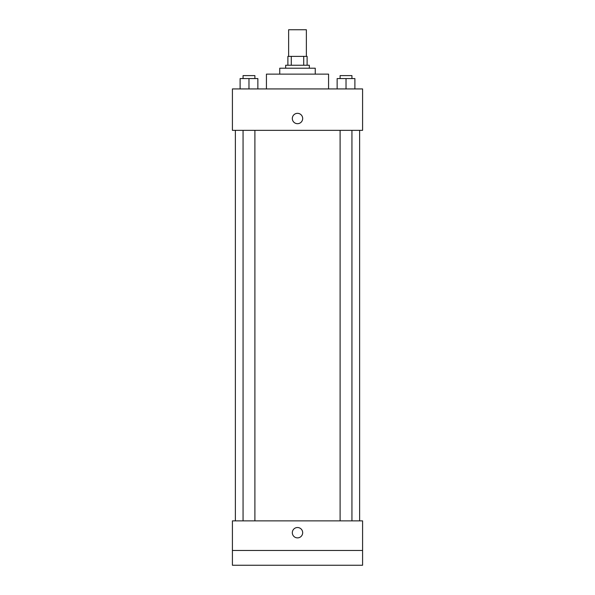 <?xml version="1.0" encoding="UTF-8"?>
<svg xmlns="http://www.w3.org/2000/svg" width="595" height="595" viewBox="0 0 595 595"><rect width="100%" height="100%" fill="white"/><g stroke="black" fill="none" stroke-linecap="round" stroke-linejoin="round"><path stroke-width="0.89" d="M306.373 56.376L306.373 29.75L288.627 29.75L288.627 56.376M291.275 65.249L291.275 56.376L287.883 56.376L287.883 65.249L287.883 56.376M291.275 56.376L307.117 56.376L307.117 65.249M303.725 65.249L303.725 56.376M285.667 68.209L285.667 65.249L309.333 65.249L309.333 68.209M279.747 74.13L279.747 68.209L315.253 68.209L315.253 74.13M266.434 88.923L266.434 74.13L328.566 74.13L328.566 88.923M232.414 88.923L362.586 88.923L362.586 130.342L232.414 130.342L232.414 88.923M297.5 123.686A5.176 5.176 0 0 1 293.015 115.921A5.176 5.176 0 0 1 301.985 115.921A5.176 5.176 0 0 1 297.5 123.686M232.414 520.87L362.586 520.87L362.586 565.25L232.414 565.25L232.414 520.87M297.5 537.88A5.176 5.176 0 0 1 293.015 530.115A5.176 5.176 0 0 1 301.985 530.115A5.176 5.176 0 0 1 297.5 537.88M232.414 550.457L362.586 550.457M337.142 88.923L337.142 78.57L354.895 78.57L354.895 88.923L354.895 78.57M346.022 88.923L346.022 78.57M351.935 78.57L351.935 75.61L340.102 75.61L340.102 78.57M240.105 88.923L240.105 78.57L257.858 78.57L257.858 88.923L257.858 78.57M248.978 88.923L248.978 78.57M254.898 78.57L254.898 75.61L243.065 75.61L243.065 78.57M359.633 520.87L359.633 130.342M235.367 520.87L235.367 130.342M340.102 130.342L340.102 520.87M351.935 130.342L351.935 520.87M254.898 520.87L254.898 130.342M243.065 520.87L243.065 130.342"/></g></svg>
